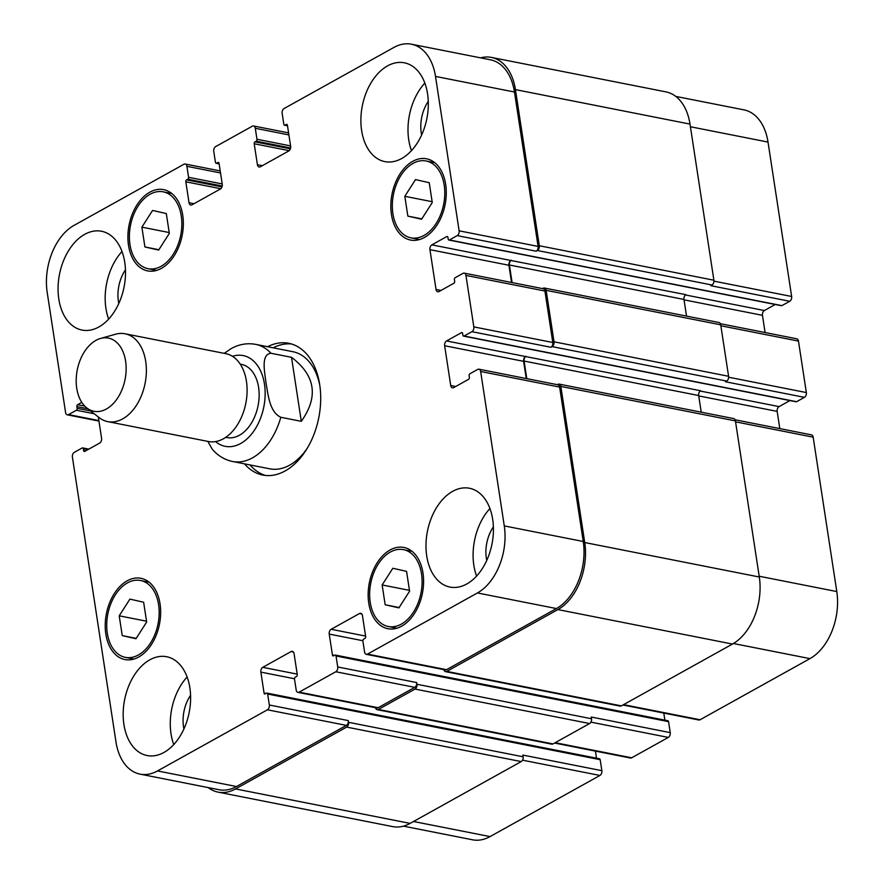<?xml version="1.0" encoding="UTF-8"?>
<svg xmlns="http://www.w3.org/2000/svg" width="884" height="884" viewBox="0 0 884 884"><rect width="100%" height="100%" fill="white"/><g stroke="black" fill="none" stroke-linecap="round" stroke-linejoin="round"><path stroke-width="1.33" d="M207.817 441.381L212.171 449.05C217.696 455.625 224.492 459.768 232.591 461.492A59.692 38.995 -78.8 0 0 280.792 417.27C269.388 411.922 268.161 394.341 266.062 383.324C264.813 372.484 260.57 354.307 271.001 353.268L291.51 357.313L301.3 421.325L280.792 417.27M291.51 357.313C315.433 375.435 318.704 396.772 301.3 421.325M273.134 347.81A67.151 43.869 101.2 0 1 291.499 343.975M265.531 475.459A67.151 43.869 101.2 0 1 249.995 464.929M267.587 346.716A67.151 43.869 101.2 0 1 288.748 343.29A67.151 43.869 101.2 0 1 318.781 417.668A67.151 43.869 101.2 0 1 262.736 475.051A67.151 43.869 101.2 0 1 244.459 463.835M271.001 353.268A59.692 38.995 -78.8 0 0 255.719 344.373L292.847 351.699A59.692 38.995 101.2 0 1 319.776 385.269M307.389 448.011A59.692 38.995 101.2 0 1 269.719 468.818L232.591 461.492M225.752 437.326L226.945 437.558A37.305 24.376 -78.8 0 0 258.084 405.679A37.305 24.376 -78.8 0 0 241.398 364.363L240.205 364.12M86.798 407.955L99.152 417.624A44.764 29.249 -78.8 0 0 107.715 421.624L208.447 441.514A44.764 29.249 -78.8 0 0 245.818 403.259A44.764 29.249 -78.8 0 0 225.796 353.666L125.064 333.776A44.764 29.249 -78.8 0 0 115.616 334.218L100.522 338.462A37.305 24.376 -78.8 0 0 95.914 340.384A37.305 24.376 -78.8 0 0 76.687 373.391A37.305 24.376 -78.8 0 0 86.798 407.955A37.305 24.376 -78.8 0 0 125.075 379.413A37.305 24.376 -78.8 0 0 100.522 338.462M107.715 421.624A44.764 29.249 -78.8 0 0 145.087 383.369A44.764 29.249 -78.8 0 0 125.064 333.776M781.909 305.621L702.935 290.029A1.492 0.972 -78.8 0 1 702.437 290.118L781.412 305.72A1.492 0.972 -78.8 0 0 781.909 305.621L789.732 301.278A3.735 2.442 -78.8 0 0 791.644 296.483L768.019 142.081A52.233 34.122 -78.8 0 0 743.941 109.87L675.741 96.4M765.091 332.539L762.461 315.323A3.735 2.442 101.2 0 1 764.384 310.538L775.235 304.494M796.617 401.701L717.642 386.098A1.492 0.972 -78.8 0 1 717.145 386.197L796.119 401.789A1.492 0.972 -78.8 0 0 796.617 401.701L804.429 397.347A3.735 2.442 -78.8 0 0 806.341 392.562L798.473 341.091A3.735 2.442 -78.8 0 0 796.749 338.793L720.383 323.71M779.798 428.607L777.169 411.403A3.735 2.442 101.2 0 1 779.08 406.607L789.942 400.574M622.933 705.001L698.813 719.985A3.735 2.442 -78.8 0 0 700.062 719.753L809.954 658.624A52.233 34.122 -78.8 0 0 836.794 591.562L813.169 437.16A3.735 2.442 -78.8 0 0 811.457 434.862L735.079 419.778M664.879 720.14L663.796 713.068M554.555 743.046L630.436 758.03A3.735 2.442 -78.8 0 0 631.684 757.798L668.315 737.422A3.735 2.442 -78.8 0 0 670.238 732.626L668.558 721.653A1.492 0.972 -78.8 0 0 667.862 720.725L335.345 655.066A1.492 0.972 -78.8 0 0 334.848 655.154L333.622 655.84A1.492 0.972 101.2 0 1 332.439 655.011L329.235 634.082A3.735 2.442 101.2 0 1 331.157 629.286L359.479 613.529A3.735 2.442 101.2 0 1 360.727 613.297A3.735 2.442 101.2 0 1 362.451 615.596L365.656 636.535A1.492 0.972 101.2 0 1 364.882 638.447L363.667 639.121A1.492 0.972 -78.8 0 0 362.893 641.044L364.573 652.016A3.735 2.442 -78.8 0 0 366.296 654.326A3.735 2.442 -78.8 0 0 367.545 654.094L477.437 592.954A52.233 34.122 -78.8 0 0 504.278 525.903L480.653 371.501A3.735 2.442 -78.8 0 0 478.929 369.203A3.735 2.442 -78.8 0 0 477.68 369.424L469.868 373.777A1.492 0.972 -78.8 0 0 469.106 375.689L469.36 377.402A1.492 0.972 101.2 0 1 468.597 379.324L453.702 387.612A3.735 2.442 101.2 0 1 452.453 387.833A3.735 2.442 101.2 0 1 450.729 385.534L444.641 345.732A3.735 2.442 101.2 0 1 446.564 340.948L461.459 332.66A1.492 0.972 101.2 0 1 462.641 333.489L462.907 335.202A1.492 0.972 -78.8 0 0 464.089 336.031L471.912 331.688A3.735 2.442 -78.8 0 0 473.824 326.892L465.945 275.432A3.735 2.442 -78.8 0 0 464.233 273.123A3.735 2.442 -78.8 0 0 462.984 273.355L455.172 277.698A1.492 0.972 -78.8 0 0 454.398 279.62L454.663 281.333A1.492 0.972 101.2 0 1 453.901 283.245L439.005 291.532A3.735 2.442 101.2 0 1 437.757 291.764A3.735 2.442 101.2 0 1 436.033 289.466L429.944 249.664A3.735 2.442 101.2 0 1 431.856 244.868L446.752 236.581A1.492 0.972 101.2 0 1 447.945 237.409L448.21 239.133A1.492 0.972 -78.8 0 0 449.392 239.962L457.205 235.608A3.735 2.442 -78.8 0 0 459.127 230.823L435.503 76.422A52.233 34.122 -78.8 0 0 411.425 44.2A52.233 34.122 -78.8 0 0 393.955 47.404L284.062 108.544A3.735 2.442 -78.8 0 0 282.151 113.329L283.83 124.312A1.492 0.972 -78.8 0 0 285.013 125.141L286.228 124.456A1.492 0.972 101.2 0 1 287.422 125.285L290.626 146.214A3.735 2.442 101.2 0 1 288.703 151.009L260.382 166.767A3.735 2.442 101.2 0 1 259.134 166.999A3.735 2.442 101.2 0 1 257.41 164.7L254.205 143.76A1.492 0.972 101.2 0 1 254.979 141.849L256.194 141.175A1.492 0.972 -78.8 0 0 256.968 139.252L255.277 128.279A3.735 2.442 -78.8 0 0 253.564 125.97A3.735 2.442 -78.8 0 0 252.316 126.202L215.685 146.578A3.735 2.442 -78.8 0 0 213.762 151.374L215.442 162.347A1.492 0.972 -78.8 0 0 216.635 163.175L217.851 162.501A1.492 0.972 101.2 0 1 219.044 163.33L222.249 184.259A3.735 2.442 101.2 0 1 220.326 189.043L191.994 204.812A3.735 2.442 101.2 0 1 190.756 205.033A3.735 2.442 101.2 0 1 189.032 202.734L185.828 181.806A1.492 0.972 101.2 0 1 186.59 179.894L187.817 179.209A1.492 0.972 -78.8 0 0 188.579 177.297L186.9 166.314A3.735 2.442 -78.8 0 0 185.187 164.015A3.735 2.442 -78.8 0 0 183.938 164.247L74.046 225.376A52.233 34.122 -78.8 0 0 47.206 292.438L65.582 412.53A3.735 2.442 -78.8 0 0 67.294 414.828A3.735 2.442 -78.8 0 0 68.543 414.596L76.355 410.253A1.492 0.972 -78.8 0 0 77.129 408.331L76.864 406.618A1.492 0.972 101.2 0 1 77.626 404.706L81.792 402.386M596.501 758.185L595.418 751.113M403.435 826.142L472.575 839.8A52.233 34.122 -78.8 0 0 490.045 836.596L599.938 775.456A3.735 2.442 -78.8 0 0 601.849 770.671L600.17 759.688A1.492 0.972 -78.8 0 0 599.485 758.77L266.968 693.1A1.492 0.972 -78.8 0 0 266.471 693.2L265.244 693.874A1.492 0.972 101.2 0 1 264.062 693.045L260.857 672.116A3.735 2.442 101.2 0 1 262.769 667.332L291.101 651.563A3.735 2.442 101.2 0 1 292.35 651.342A3.735 2.442 101.2 0 1 294.074 653.641L297.267 674.569A1.492 0.972 101.2 0 1 296.505 676.481L295.289 677.166A1.492 0.972 -78.8 0 0 294.516 679.078L296.195 690.061A3.735 2.442 -78.8 0 0 297.919 692.36A3.735 2.442 -78.8 0 0 299.168 692.139L335.798 671.752A3.735 2.442 -78.8 0 0 337.71 666.967L336.031 655.983A1.492 0.972 -78.8 0 0 335.345 655.066M141.882 227.155L152.578 210.447L166.314 213.563L169.341 233.376L158.645 250.073L144.921 246.956L141.882 227.155L169.209 232.547M144.921 246.956L158.877 249.719M404.817 196.303L415.513 179.596L429.237 182.712L432.265 202.524L421.58 219.221L407.844 216.105L404.817 196.303L432.143 201.696M407.844 216.105L421.801 218.867M382.142 584.965L392.839 568.268L406.563 571.373L409.59 591.186L398.894 607.883L385.17 604.766L382.142 584.965L409.469 590.357M385.17 604.766L399.126 607.529M119.207 615.816L129.904 599.12L143.628 602.225L146.667 622.038L135.97 638.734L122.246 635.618L119.207 615.816L146.534 621.209M122.246 635.618L136.202 638.381M370.219 602.336A39.172 25.592 -78.8 0 0 388.275 626.502A39.172 25.592 -78.8 0 0 420.972 593.031A39.172 25.592 -78.8 0 0 403.458 549.638A39.172 25.592 -78.8 0 0 370.219 602.336M368.761 603.153A41.415 27.05 101.2 0 1 403.889 547.45A41.415 27.05 101.2 0 1 422.408 593.319A41.415 27.05 101.2 0 1 387.844 628.701A41.415 27.05 101.2 0 1 368.761 603.153M392.905 213.674A39.172 25.592 -78.8 0 0 410.949 237.84A39.172 25.592 -78.8 0 0 443.646 204.37A39.172 25.592 -78.8 0 0 426.132 160.976A39.172 25.592 -78.8 0 0 392.905 213.674M391.435 214.492A41.415 27.05 101.2 0 1 426.563 158.788A41.415 27.05 101.2 0 1 445.083 204.657A41.415 27.05 101.2 0 1 410.519 240.039A41.415 27.05 101.2 0 1 391.435 214.492M129.97 244.525A39.172 25.592 -78.8 0 0 148.026 268.692A39.172 25.592 -78.8 0 0 180.723 235.221A39.172 25.592 -78.8 0 0 163.197 191.828A39.172 25.592 -78.8 0 0 129.97 244.525M128.511 245.343A41.415 27.05 101.2 0 1 163.639 189.64A41.415 27.05 101.2 0 1 182.159 235.498A41.415 27.05 101.2 0 1 147.595 270.891A41.415 27.05 101.2 0 1 128.511 245.343M107.295 633.187A39.172 25.592 -78.8 0 0 125.351 657.353A39.172 25.592 -78.8 0 0 158.048 623.883A39.172 25.592 -78.8 0 0 140.523 580.49A39.172 25.592 -78.8 0 0 107.295 633.187M105.826 634.005A41.415 27.05 101.2 0 1 140.965 578.302A41.415 27.05 101.2 0 1 159.474 624.17A41.415 27.05 101.2 0 1 124.909 659.552A41.415 27.05 101.2 0 1 105.826 634.005M98.323 416.972L101.583 438.287A3.735 2.442 101.2 0 1 99.671 443.083L84.776 451.37A1.492 0.972 101.2 0 1 83.582 450.542L83.328 448.818A1.492 0.972 -78.8 0 0 82.135 447.989L74.322 452.343A3.735 2.442 -78.8 0 0 72.4 457.127L115.981 741.919A52.233 34.122 -78.8 0 0 140.059 774.13A52.233 34.122 -78.8 0 0 157.518 770.936L267.421 709.797A3.735 2.442 -78.8 0 0 269.333 705.001L267.653 694.028A1.492 0.972 -78.8 0 0 266.968 693.1M426.74 556.003A50.366 32.907 101.2 0 1 469.459 488.255A50.366 32.907 101.2 0 1 491.979 544.047A50.366 32.907 101.2 0 1 449.945 587.075A50.366 32.907 101.2 0 1 426.74 556.003M361.633 130.545A50.366 32.907 101.2 0 1 404.353 62.797A50.366 32.907 101.2 0 1 426.873 118.578A50.366 32.907 101.2 0 1 384.838 161.617A50.366 32.907 101.2 0 1 361.633 130.545M58.808 299.013A50.366 32.907 101.2 0 1 101.538 231.254A50.366 32.907 101.2 0 1 124.058 287.046A50.366 32.907 101.2 0 1 82.024 330.075A50.366 32.907 101.2 0 1 58.808 299.013M123.915 724.471A50.366 32.907 101.2 0 1 166.634 656.724A50.366 32.907 101.2 0 1 189.165 712.504A50.366 32.907 101.2 0 1 147.12 755.544A50.366 32.907 101.2 0 1 123.915 724.471M489.924 508.532A50.366 32.907 -78.8 0 0 473.846 565.307A50.366 32.907 -78.8 0 0 476.587 576.103M493.382 526.864A31.249 20.409 -78.8 0 0 486.741 560.467M424.828 83.074A50.366 32.907 -78.8 0 0 408.739 139.849A50.366 32.907 -78.8 0 0 411.48 150.645M428.276 101.395A31.249 20.409 -78.8 0 0 421.635 134.998M122.003 251.531A50.366 32.907 -78.8 0 0 105.914 308.306A50.366 32.907 -78.8 0 0 108.655 319.102M125.451 269.863A31.249 20.409 -78.8 0 0 118.81 303.466M187.11 677A50.366 32.907 -78.8 0 0 171.021 733.775A50.366 32.907 -78.8 0 0 173.761 744.571M190.557 695.321A31.249 20.409 -78.8 0 0 183.916 728.924M348.572 722.316A3.735 2.442 101.2 0 1 346.65 727.101L235.542 788.926A52.233 34.122 101.2 0 1 218.072 792.13L392.64 826.595A52.233 34.122 -78.8 0 0 410.11 823.391L521.228 761.577A3.735 2.442 -78.8 0 0 523.14 756.792L348.572 722.316L348.307 720.604A3.735 2.442 101.2 0 1 346.395 725.388L236.492 786.528A52.233 34.122 101.2 0 1 219.022 789.732L140.059 774.13M416.95 684.271A3.735 2.442 101.2 0 1 415.038 689.067L378.396 709.443A3.735 2.442 101.2 0 1 377.159 709.675L551.726 744.151A3.735 2.442 -78.8 0 0 552.975 743.919L589.606 723.543A3.735 2.442 -78.8 0 0 591.518 718.747L416.95 684.271L416.684 682.559A3.735 2.442 101.2 0 1 414.773 687.354L378.142 707.73A3.735 2.442 101.2 0 1 376.893 707.962L297.919 692.36M478.929 369.203L557.903 384.794A3.735 2.442 101.2 0 1 559.627 387.093L583.252 541.494A52.233 34.122 101.2 0 1 556.412 608.557L446.519 669.685A3.735 2.442 101.2 0 1 445.271 669.917L366.296 654.326M701.222 412.176L698.68 395.535A3.735 2.442 101.2 0 1 700.592 390.739L525.538 356.539A3.735 2.442 -78.8 0 0 523.615 361.335L526.256 378.54M464.233 273.123L543.207 288.725A3.735 2.442 101.2 0 1 544.92 291.024L552.798 342.495A3.735 2.442 101.2 0 1 550.887 347.279L471.912 331.688M686.525 316.107L683.973 299.455A3.735 2.442 101.2 0 1 685.896 294.67L510.83 260.471A3.735 2.442 -78.8 0 0 508.919 265.255L511.549 282.471M411.425 44.2L490.399 59.792A52.233 34.122 101.2 0 1 514.466 92.013L538.102 246.415A3.735 2.442 101.2 0 1 536.179 251.211L457.205 235.608M377.159 709.675A3.735 2.442 101.2 0 1 375.49 707.686M218.072 792.13A52.233 34.122 101.2 0 1 208.259 787.6M480.564 57.858A52.233 34.122 101.2 0 1 491.36 57.405A52.233 34.122 101.2 0 1 515.427 89.615L539.317 245.741A3.735 2.442 101.2 0 1 537.406 250.526L536.179 251.211M511.317 260.194A3.735 2.442 -78.8 0 0 509.405 264.99L512.101 282.582M542.588 288.604L543.174 288.272A3.735 2.442 101.2 0 1 544.422 288.04A3.735 2.442 101.2 0 1 546.146 290.339L554.025 341.81A3.735 2.442 101.2 0 1 552.102 346.605L550.887 347.279M526.024 356.274A3.735 2.442 -78.8 0 0 524.101 361.059L526.798 378.65M557.285 384.673L557.881 384.341A3.735 2.442 101.2 0 1 559.13 384.109A3.735 2.442 101.2 0 1 560.843 386.418L584.733 542.533A52.233 34.122 101.2 0 1 557.892 609.584L446.785 671.409A3.735 2.442 101.2 0 1 445.536 671.63A3.735 2.442 101.2 0 1 443.867 669.641M523.14 756.792L522.886 755.08L601.849 770.671M789.732 301.278L710.758 285.676L711.974 285.002A3.735 2.442 -78.8 0 0 713.896 280.217L690.006 124.091A52.233 34.122 -78.8 0 0 665.928 91.87L491.36 57.405M591.518 718.747L591.263 717.034L670.238 732.626M804.429 397.347L725.455 381.755L726.681 381.07A3.735 2.442 -78.8 0 0 728.593 376.286L720.714 324.815A3.735 2.442 -78.8 0 0 719.001 322.516L544.422 288.04M445.536 671.63L620.104 706.106A3.735 2.442 -78.8 0 0 621.353 705.874L732.471 644.06A52.233 34.122 -78.8 0 0 759.312 577.009L735.422 420.894A3.735 2.442 -78.8 0 0 733.698 418.585L559.13 384.109M215.597 441.591A46.255 30.222 -78.8 0 0 263.83 406.817A46.255 30.222 -78.8 0 0 232.437 356.318M98.875 420.585L68.543 414.596M94.245 413.778L76.355 410.253M90.698 411.016L77.129 408.331M84.742 406.11L77.626 404.706M87.859 408.784L76.864 406.618M85.56 450.928L83.582 450.542M87.77 449.702L83.328 448.818M236.492 786.528L157.518 770.936M346.395 725.388L267.421 709.797M348.307 720.604L269.333 705.001M297.201 674.127L262.769 667.332M294.494 678.757L260.857 672.116M293.422 652.027L291.101 651.563M378.142 707.73L299.168 692.139M414.773 687.354L335.798 671.752M416.684 682.559L337.71 666.967M365.578 636.082L331.157 629.286M362.871 640.723L329.235 634.082M361.799 613.982L359.479 613.529M446.519 669.685L367.545 654.094M556.412 608.557L477.437 592.954M583.252 541.494L504.278 525.903M559.627 387.093L480.653 371.501M455.669 386.507L450.729 385.534M523.615 361.335L444.641 345.732M525.538 356.539L446.564 340.948M462.387 332.837L461.459 332.66M717.642 386.098L543.063 351.622A1.492 0.972 101.2 0 1 542.566 351.721L463.592 336.119M543.063 351.622L464.089 336.031M552.798 342.495L473.824 326.892M544.92 291.024L465.945 275.432M440.972 290.438L436.033 289.466M508.919 265.255L429.944 249.664M510.83 260.471L431.856 244.868M447.68 236.768L446.752 236.581M702.935 290.029L528.367 255.553A1.492 0.972 101.2 0 1 527.87 255.642L448.895 240.05M528.367 255.553L449.392 239.962M538.102 246.415L459.127 230.823M514.466 92.013L435.503 76.422M287.477 125.627L285.013 125.141M287.156 124.644L286.228 124.456M262.349 165.673L257.41 164.7M290.361 148.832L254.979 141.849M290.593 147.959L256.194 141.175M288.891 134.909L255.277 128.279M193.972 203.707L189.032 202.734M220.514 172.955L186.9 166.314M413.535 821.49L490.045 836.596M522.532 760.174L599.938 775.456M555.185 742.693L631.684 757.798M590.91 722.14L668.315 737.422M623.563 704.647L700.062 719.753M733.433 643.508L809.954 658.624M759.19 576.235L836.794 591.562M735.565 421.834L813.169 437.16M698.736 395.91L777.169 411.403M700.183 391.026L779.08 406.607M728.648 377.214L806.341 392.562M720.858 325.765L798.473 341.091M684.039 299.842L762.461 315.323M685.476 294.958L764.384 310.538M713.941 281.145L791.644 296.483M690.415 126.755L768.019 142.081M222.193 183.927L188.579 177.297M222.204 186.005L187.817 179.209M221.972 186.878L186.59 179.894M220.801 188.712L185.828 181.806M218.779 162.678L217.851 162.501M219.088 163.662L216.635 163.175M290.571 145.893L256.968 139.252M289.178 150.667L254.205 143.76M690.006 124.091L515.427 89.615M713.896 280.217L539.317 245.741M711.974 285.002L537.406 250.526M683.973 299.455L509.405 264.99M720.714 324.815L546.146 290.339M728.593 376.286L554.025 341.81M726.681 381.07L552.102 346.605M698.68 395.535L524.101 361.059M735.422 420.894L560.843 386.418M759.312 577.009L584.733 542.533M732.471 644.06L557.892 609.584M621.353 705.874L446.785 671.409M334.417 655.398L332.439 655.011M668.558 721.653L336.031 655.983M589.606 723.543L415.038 689.067M552.975 743.919L378.396 709.443M266.04 693.432L264.062 693.045M600.17 759.688L267.653 694.028M521.228 761.577L346.65 727.101M410.11 823.391L235.542 788.926M255.719 344.373C247.188 342.826 238.989 344.252 231.111 348.65L224.216 353.357M388.275 626.502L396.883 628.204M403.458 549.638L412.066 551.34M410.949 237.84L419.557 239.542M426.132 160.976L434.74 162.678M148.026 268.692L156.634 270.393M163.197 191.828L171.805 193.53M125.351 657.353L133.959 659.055M140.523 580.49L149.131 582.191M67.294 414.828L98.953 421.082M82.632 447.901L88.809 449.116M253.564 125.97L288.582 132.887M185.187 164.015L220.204 170.932M219.121 163.86L216.138 163.275M287.499 125.815L284.515 125.23M702.437 290.118L527.87 255.642M717.145 386.197L542.566 351.721"/></g></svg>
